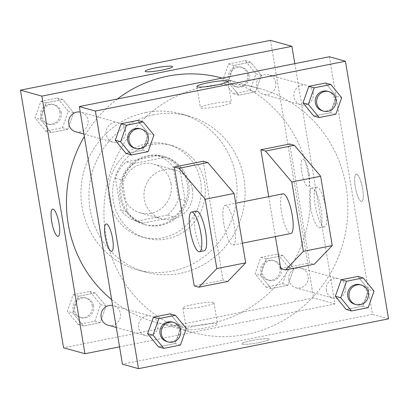 <?xml version="1.0" encoding="UTF-8"?>
<svg xmlns="http://www.w3.org/2000/svg" width="409" height="409" viewBox="0 0 409 409"><rect width="100%" height="100%" fill="white"/><g stroke="black" fill="none" stroke-linecap="round" stroke-linejoin="round"><path stroke-width="0.31" stroke-dasharray="2.04 1.53" d="M192.409 189.638A25.297 24.325 105.6 0 0 175.159 170.057A25.297 24.325 105.6 0 0 144.934 187.895A25.297 24.325 105.6 0 0 161.575 218.8A25.297 24.325 105.6 0 0 192.409 189.638M170.998 183.672A25.297 24.325 105.6 0 0 153.748 164.091A25.297 24.325 105.6 0 0 123.523 181.928A25.297 24.325 105.6 0 0 140.164 212.828A25.297 24.325 105.6 0 0 170.998 183.672M167.439 215.098L136.422 221.274A34.468 33.144 105.6 0 1 120.778 210.19L115.43 178.227A34.468 33.144 105.6 0 1 126.473 161.826L157.491 155.645A34.468 33.144 105.6 0 1 173.135 166.734L178.482 198.692A34.468 33.144 105.6 0 1 167.439 215.098L174.132 216.959L143.114 223.14L136.422 221.274M126.473 161.826L133.165 163.692L164.183 157.511L157.491 155.645M173.135 166.734L179.827 168.6L185.175 200.558L178.482 198.692M179.827 168.6A34.468 33.144 105.6 0 0 164.183 157.511M133.165 163.692A34.468 33.144 105.6 0 0 122.122 180.093L115.43 178.227M143.114 223.14A34.468 33.144 105.6 0 1 127.47 212.051L122.122 180.093M174.132 216.959A34.468 33.144 105.6 0 0 185.175 200.558M147.843 155.645A35.419 34.059 -74.4 0 1 163.155 156.207A35.419 34.059 -74.4 0 1 186.453 199.469A35.419 34.059 -74.4 0 1 144.137 224.444A35.419 34.059 -74.4 0 1 119.546 189.076A35.419 34.059 -74.4 0 1 147.843 155.645M149.183 156.018A35.419 34.059 105.6 0 0 120.88 189.449A35.419 34.059 105.6 0 0 145.476 224.817A35.419 34.059 105.6 0 0 188.646 183.994A35.419 34.059 105.6 0 0 164.495 156.581A35.419 34.059 105.6 0 0 149.183 156.018M127.47 212.051L120.778 210.19M147.112 143.636A48.068 46.222 -74.4 0 1 167.889 144.397A48.068 46.222 -74.4 0 1 199.51 203.109A48.068 46.222 -74.4 0 1 142.081 237A48.068 46.222 -74.4 0 1 108.702 188.999A48.068 46.222 -74.4 0 1 147.112 143.636M151.126 144.75A48.068 46.222 -74.4 0 1 171.908 145.517A48.068 46.222 -74.4 0 1 203.524 204.229A48.068 46.222 -74.4 0 1 146.095 238.12A48.068 46.222 -74.4 0 1 112.715 190.119A48.068 46.222 -74.4 0 1 151.126 144.75M145.737 112.552A80.956 77.843 -74.4 0 1 180.737 113.835A80.956 77.843 -74.4 0 1 233.989 212.721A80.956 77.843 -74.4 0 1 137.266 269.802A80.956 77.843 -74.4 0 1 81.048 188.958A80.956 77.843 -74.4 0 1 145.737 112.552M153.764 114.786A80.956 77.843 105.6 0 0 89.075 191.197A80.956 77.843 105.6 0 0 145.292 272.041A80.956 77.843 105.6 0 0 243.968 178.728A80.956 77.843 105.6 0 0 188.769 116.074A80.956 77.843 105.6 0 0 153.764 114.786M40.322 119.367L46.166 102.843L62.822 99.525L73.64 112.731L67.797 129.254L51.14 132.572L40.322 119.367L46.166 102.843L62.822 99.525L73.64 112.731L67.797 129.254L51.14 132.572L40.322 119.367L34.97 117.874L40.813 101.355L57.47 98.037L68.288 111.238L62.444 127.761L45.788 131.079L34.97 117.874M72.69 312.778L78.533 296.259L95.19 292.941L106.008 306.142L100.164 322.665L83.508 325.983L72.69 312.778L78.533 296.259L95.19 292.941L106.008 306.142L100.164 322.665L83.508 325.983L72.69 312.778L67.337 311.29L73.18 294.766L89.837 291.448L100.655 304.649L94.811 321.172L78.155 324.49L67.337 311.29M270.497 40.338L313.611 297.956L63.559 347.773M228.053 81.969L233.897 65.445L250.553 62.127L261.366 75.333L255.528 91.851L238.871 95.174L228.053 81.969L233.897 65.445L250.553 62.127L261.366 75.333L255.528 91.851L238.871 95.174L228.053 81.969L222.701 80.476L228.544 63.952L245.201 60.634L256.014 73.84L250.175 90.363L233.519 93.681L222.701 80.476M260.421 275.38L266.259 258.861L282.921 255.543L293.734 268.744L287.895 285.267L271.233 288.585L260.421 275.38L266.259 258.861L282.921 255.543L293.734 268.744L287.895 285.267L271.233 288.585L260.421 275.38L255.068 273.887L260.906 257.368L277.568 254.05L288.381 267.251L282.542 283.774L265.881 287.092L255.068 273.887M111.637 299.623A126.493 121.631 105.6 0 0 154.479 321.873A126.493 121.631 105.6 0 0 308.657 176.074A126.493 121.631 105.6 0 0 222.404 78.175A126.493 121.631 105.6 0 0 222.169 78.109M117.403 98.983A126.493 121.631 105.6 0 0 84.336 136.463M294.812 63.64L335.022 303.928L119.54 346.852M108.042 325.175A10.118 9.729 105.6 0 0 120.379 313.514A10.118 9.729 105.6 0 0 113.477 305.681A10.118 9.729 105.6 0 0 112.618 305.487M75.675 131.764A10.118 9.729 105.6 0 0 88.012 120.103A10.118 9.729 105.6 0 0 81.11 112.27A10.118 9.729 105.6 0 0 80.256 112.071M275.738 82.7A10.118 9.729 105.6 0 0 268.841 74.873A10.118 9.729 105.6 0 0 256.75 82.004A10.118 9.729 105.6 0 0 263.406 94.367A10.118 9.729 105.6 0 0 275.738 82.7M288.872 279.945A10.118 9.729 -74.4 0 1 301.208 268.284A10.118 9.729 -74.4 0 1 307.865 280.646A10.118 9.729 -74.4 0 1 295.773 287.778A10.118 9.729 -74.4 0 1 288.872 279.945M335.022 303.928L313.611 297.956M216.939 323.611A15.752 1.892 -9.5 0 0 199.71 325.068A15.752 1.892 -9.5 0 0 186.427 329.194A15.752 1.892 -9.5 0 0 202.281 328.463A15.752 1.892 -9.5 0 0 217.506 323.994A15.752 1.892 -9.5 0 0 216.939 323.611M309.117 173.907A13.916 3.436 -101.3 0 0 302.716 159.234A13.916 3.436 -101.3 0 0 302.067 173.549A13.916 3.436 -101.3 0 0 308.156 186.524A13.916 3.436 -101.3 0 0 309.117 173.907M309.112 173.907A13.916 3.436 -101.3 0 0 302.716 159.234A13.916 3.436 -101.3 0 0 302.062 173.549A13.916 3.436 -101.3 0 0 308.151 186.524A13.916 3.436 -101.3 0 0 309.112 173.907M52.674 209.045L52.669 209.045A13.916 3.436 78.7 0 1 52.674 209.045A13.916 3.436 78.7 0 1 58.763 222.021A13.916 3.436 78.7 0 1 58.109 236.341L58.109 236.341M213.396 302.45A15.752 1.892 -9.5 0 0 196.167 303.907A15.752 1.892 -9.5 0 0 182.889 308.033A15.752 1.892 -9.5 0 0 198.738 307.297A15.752 1.892 -9.5 0 0 213.963 302.829A15.752 1.892 -9.5 0 0 213.396 302.45M172.578 66.677L172.583 66.682A13.916 1.672 170.5 0 1 159.132 70.629A13.916 1.672 170.5 0 1 145.134 71.278A13.916 1.672 170.5 0 1 145.134 71.273L145.134 71.273M346.126 186.519A126.493 121.631 105.6 0 0 259.873 88.62A126.493 121.631 105.6 0 0 108.748 177.808A126.493 121.631 105.6 0 0 191.949 332.318A126.493 121.631 105.6 0 0 346.126 186.519M326.341 290.39A10.118 9.729 -74.4 0 1 338.678 278.728A10.118 9.729 -74.4 0 1 345.334 291.085A10.118 9.729 -74.4 0 1 333.243 298.222A10.118 9.729 -74.4 0 1 326.341 290.39M125.481 130.548A10.118 9.729 105.6 0 0 118.579 122.715A10.118 9.729 105.6 0 0 106.493 129.847A10.118 9.729 105.6 0 0 113.145 142.209A10.118 9.729 105.6 0 0 125.481 130.548M313.212 93.145A10.118 9.729 105.6 0 0 306.31 85.312A10.118 9.729 105.6 0 0 294.219 92.449A10.118 9.729 105.6 0 0 300.876 104.811A10.118 9.729 105.6 0 0 313.212 93.145M157.848 323.959A10.118 9.729 105.6 0 0 150.947 316.126A10.118 9.729 105.6 0 0 138.856 323.263A10.118 9.729 105.6 0 0 145.512 335.62A10.118 9.729 105.6 0 0 157.848 323.959M329.383 56.754L372.492 314.373L122.444 364.184M230.901 102.076A15.752 1.892 -9.5 0 0 213.672 103.533A15.752 1.892 -9.5 0 0 200.39 107.659A15.752 1.892 -9.5 0 0 216.238 106.928A15.752 1.892 -9.5 0 0 231.463 102.46A15.752 1.892 -9.5 0 0 230.901 102.076M111.637 251.259L111.637 251.259A13.916 3.436 -101.3 0 0 112.291 236.939A13.916 3.436 -101.3 0 0 106.202 223.968L106.197 223.968M259.178 342.543A13.916 1.672 -9.5 0 0 269.219 339.219A13.916 1.672 -9.5 0 0 255.221 339.869A13.916 1.672 -9.5 0 0 241.775 343.811A13.916 1.672 -9.5 0 0 259.178 342.543A13.916 1.672 170.5 0 1 241.77 343.811A13.916 1.672 170.5 0 1 255.221 339.864A13.916 1.672 170.5 0 1 269.219 339.214A13.916 1.672 170.5 0 1 259.178 342.537M388.55 318.846L372.492 314.373M356.684 174.173A13.916 3.436 -101.3 0 0 356.249 174.152A13.916 3.436 -101.3 0 0 355.595 188.472A13.916 3.436 -101.3 0 0 361.684 201.448A13.916 3.436 -101.3 0 0 362.497 187.976A13.916 3.436 -101.3 0 0 356.684 174.173A13.916 3.436 78.7 0 1 362.492 187.976A13.916 3.436 78.7 0 1 361.679 201.448A13.916 3.436 78.7 0 1 355.595 188.472A13.916 3.436 78.7 0 1 356.244 174.152A13.916 3.436 78.7 0 1 356.684 174.178M148.579 133.62L142.741 150.139L126.079 153.457L142.741 150.139L148.579 133.62L137.767 120.415L148.579 133.62L153.932 135.113M180.947 327.031L175.103 343.555L158.447 346.873L175.103 343.555L180.947 327.031L170.129 313.826L180.947 327.031L186.299 328.524M368.678 289.633L362.834 306.157L346.178 309.475L362.834 306.157L368.678 289.633L357.86 276.428L368.678 289.633L374.031 291.126M336.31 96.222L330.467 112.741L313.81 116.059L330.467 112.741L336.31 96.222L325.492 83.017L336.31 96.222L341.663 97.71M203.171 161.243L223.069 280.145L194.214 285.891M268.723 196.652L275.405 236.596M289.725 143.999L309.623 262.9L314.306 264.204M280.768 268.647L309.623 262.9M223.825 223.677A20.24 4.995 78.7 0 1 225.221 205.318A20.24 4.995 78.7 0 1 234.076 224.193A20.24 4.995 78.7 0 1 233.13 245.017A20.24 4.995 78.7 0 1 223.825 223.677M227.752 281.448L223.069 280.145M282.926 193.825A20.24 4.995 -101.3 0 0 281.53 212.179A20.24 4.995 -101.3 0 0 290.835 233.524M312.415 188.109A20.24 4.995 -101.3 0 0 311.781 188.074A20.24 4.995 -101.3 0 0 310.83 208.902A20.24 4.995 -101.3 0 0 319.685 227.772A20.24 4.995 -101.3 0 0 320.871 208.181A20.24 4.995 -101.3 0 0 312.415 188.109M317.226 187.148A20.24 4.995 -101.3 0 0 316.586 187.118A20.24 4.995 -101.3 0 0 315.641 207.941A20.24 4.995 -101.3 0 0 324.495 226.816A20.24 4.995 -101.3 0 0 325.676 207.225A20.24 4.995 -101.3 0 0 317.226 187.148M196.371 211.064A20.24 4.995 -101.3 0 0 195.425 231.893A20.24 4.995 -101.3 0 0 204.28 250.763M281.341 268.657A10.118 9.729 105.6 0 0 274.439 260.824A10.118 9.729 105.6 0 0 262.353 267.956A10.118 9.729 105.6 0 0 269.01 280.318A10.118 9.729 105.6 0 0 281.341 268.657M266.259 258.861L260.906 257.368M282.921 255.543L277.568 254.05M293.734 268.744L288.381 267.251M287.895 285.267L282.542 283.774M271.233 288.585L265.881 287.092M280.001 268.284A10.118 9.729 105.6 0 0 273.105 260.451A10.118 9.729 105.6 0 0 261.014 267.583A10.118 9.729 105.6 0 0 267.67 279.945A10.118 9.729 105.6 0 0 280.001 268.284M93.615 306.055A10.118 9.729 105.6 0 0 86.713 298.222A10.118 9.729 105.6 0 0 74.622 305.354A10.118 9.729 105.6 0 0 81.279 317.716A10.118 9.729 105.6 0 0 93.615 306.055M78.533 296.259L73.18 294.766M95.19 292.941L89.837 291.448M106.008 306.142L100.655 304.649M100.164 322.665L94.811 321.172M83.508 325.983L78.155 324.49M92.276 305.681A10.118 9.729 105.6 0 0 85.374 297.849A10.118 9.729 105.6 0 0 73.283 304.986A10.118 9.729 105.6 0 0 79.939 317.343A10.118 9.729 105.6 0 0 92.276 305.681M248.974 75.241A10.118 9.729 105.6 0 0 242.077 67.408A10.118 9.729 105.6 0 0 229.986 74.545A10.118 9.729 105.6 0 0 236.642 86.907A10.118 9.729 105.6 0 0 248.974 75.241M233.897 65.445L228.544 63.952M250.553 62.127L245.201 60.634M261.366 75.333L256.014 73.84M255.528 91.851L250.175 90.363M238.871 95.174L233.519 93.681M247.639 74.867A10.118 9.729 105.6 0 0 240.737 67.035A10.118 9.729 105.6 0 0 228.646 74.172A10.118 9.729 105.6 0 0 235.303 86.534A10.118 9.729 105.6 0 0 247.639 74.867M61.248 112.639A10.118 9.729 105.6 0 0 54.346 104.811A10.118 9.729 105.6 0 0 42.255 111.943A10.118 9.729 105.6 0 0 48.911 124.305A10.118 9.729 105.6 0 0 61.248 112.639M46.166 102.843L40.813 101.355M62.822 99.525L57.47 98.037M73.64 112.731L68.288 111.238M67.797 129.254L62.444 127.761M51.14 132.572L45.788 131.079M59.908 112.265A10.118 9.729 105.6 0 0 53.006 104.438A10.118 9.729 105.6 0 0 40.915 111.57A10.118 9.729 105.6 0 0 47.572 123.932A10.118 9.729 105.6 0 0 59.908 112.265M354.654 304.189A10.118 9.729 105.6 0 0 366.985 292.527A10.118 9.729 105.6 0 0 360.089 284.695M368.187 307.645L362.834 306.157M166.923 341.592A10.118 9.729 105.6 0 0 179.26 329.925A10.118 9.729 105.6 0 0 172.358 322.093M180.456 345.048L175.103 343.555M322.287 110.778A10.118 9.729 105.6 0 0 334.623 99.116A10.118 9.729 105.6 0 0 327.721 91.284M335.82 114.234L330.467 112.741M134.561 148.176A10.118 9.729 105.6 0 0 146.892 136.514A10.118 9.729 105.6 0 0 139.99 128.682M148.094 151.632L142.741 150.139M140.164 212.828L161.575 218.8M153.748 164.091L175.159 170.057M164.495 156.581L163.155 156.207M145.476 224.817L144.137 224.444M171.908 145.517L167.889 144.397M146.095 238.12L142.081 237M188.769 116.074L180.737 113.835M145.292 272.041L137.266 269.802M182.889 308.033L186.427 329.194M213.963 302.829L217.506 323.994M259.873 88.62L222.404 78.175M191.949 332.318L154.479 321.873M295.773 287.778L333.243 298.222M301.208 268.284L338.678 278.728M118.579 122.715L81.11 112.27M113.145 142.209L83.932 134.065M306.31 85.312L268.841 74.873M300.876 104.811L263.406 94.367M150.947 316.126L113.477 305.681M145.512 335.62L116.299 327.481M196.847 86.498L200.39 107.659M227.925 81.299L231.463 102.46M233.13 245.017L242.399 243.171M225.221 205.318L235.712 203.227M316.586 187.118L311.781 188.074M324.495 226.816L319.685 227.772M274.439 260.824L273.105 260.451M269.01 280.318L267.67 279.945M86.713 298.222L85.374 297.849M81.279 317.716L79.939 317.343M242.077 67.408L240.737 67.035M236.642 86.907L235.303 86.534M54.346 104.811L53.006 104.438M48.911 124.305L47.572 123.932"/><path stroke-width="0.61" d="M119.54 346.852L84.97 353.739L63.559 347.773L20.45 90.154L270.497 40.338L291.908 46.309L294.812 63.64M84.97 353.739L41.861 96.12L20.45 90.154M41.861 96.12L291.908 46.309M145.134 71.273A13.916 1.672 170.5 0 1 156.872 67.633A13.916 1.672 170.5 0 1 172.082 66.345A13.916 1.672 170.5 0 1 172.578 66.677A13.916 1.672 170.5 0 1 159.132 70.624A13.916 1.672 170.5 0 1 145.134 71.273A13.916 1.672 170.5 0 1 156.862 67.628A13.916 1.672 170.5 0 1 172.082 66.34A13.916 1.672 170.5 0 1 172.583 66.682M222.169 78.109A126.493 121.631 105.6 0 0 117.403 98.983M84.336 136.463A126.493 121.631 105.6 0 0 111.637 299.623M112.618 305.487A10.118 9.729 105.6 0 0 101.274 313.258A10.118 9.729 105.6 0 0 108.042 325.175L116.299 327.481M80.256 112.071A10.118 9.729 105.6 0 0 68.906 119.847A10.118 9.729 105.6 0 0 75.675 131.764L83.932 134.065M58.109 236.341A13.916 3.436 78.7 0 1 51.713 221.668A13.916 3.436 78.7 0 1 52.669 209.045A13.916 3.436 78.7 0 1 58.758 222.021A13.916 3.436 78.7 0 1 58.109 236.341A13.916 3.436 78.7 0 1 51.708 221.668A13.916 3.436 78.7 0 1 52.669 209.045M122.444 364.184L79.331 106.565L329.383 56.754L345.441 61.227L388.55 318.846L138.503 368.662L122.444 364.184M227.358 80.916A15.752 1.892 170.5 0 1 227.925 81.299A15.752 1.892 170.5 0 1 212.7 85.762A15.752 1.892 170.5 0 1 196.847 86.498A15.752 1.892 170.5 0 1 210.129 82.373A15.752 1.892 170.5 0 1 227.358 80.916M138.503 368.662L95.389 111.043L79.331 106.565M95.389 111.043L345.441 61.227M106.202 223.968A13.916 3.436 -101.3 0 0 105.389 237.44A13.916 3.436 -101.3 0 0 111.202 251.238A13.916 3.436 78.7 0 1 105.384 237.435A13.916 3.436 78.7 0 1 106.197 223.968A13.916 3.436 78.7 0 1 112.286 236.944A13.916 3.436 78.7 0 1 111.637 251.259A13.916 3.436 78.7 0 1 111.197 251.238A13.916 3.436 -101.3 0 0 111.637 251.259M131.432 154.95L126.079 153.457L115.266 140.256L121.105 123.733L137.767 120.415L121.105 123.733L115.266 140.256L120.619 141.749L126.458 125.226L143.119 121.908L153.932 135.113L148.094 151.632L131.432 154.95L120.619 141.749M163.799 348.366L158.447 346.873L147.634 333.667L153.472 317.149L170.129 313.826L153.472 317.149L147.634 333.667L152.986 335.16L158.825 318.637L175.481 315.319L186.299 328.524L180.456 345.048L163.799 348.366L152.986 335.16M351.53 310.963L346.178 309.475L335.36 296.269L341.203 279.746L357.86 276.428L341.203 279.746L335.36 296.269L340.712 297.762L346.556 281.239L363.212 277.921L374.031 291.126L368.187 307.645L351.53 310.963L340.712 297.762M319.163 117.552L313.81 116.059L302.992 102.858L308.836 86.335L325.492 83.017L308.836 86.335L302.992 102.858L308.345 104.351L314.189 87.828L330.845 84.51L341.663 97.71L335.82 114.234L319.163 117.552L308.345 104.351M174.316 166.99L194.214 285.891L198.897 287.195L216.836 268.58L205.226 199.219L179.004 168.293L174.316 166.99L203.171 161.243L207.854 162.547L234.081 193.472L245.686 262.834L227.752 281.448L198.897 287.195M275.405 236.596L280.768 268.647L285.456 269.95L303.391 251.336L291.786 181.979L265.559 151.054L260.876 149.745L268.723 196.652M260.876 149.745L289.725 143.999L294.408 145.302L320.636 176.228L332.241 245.589L314.306 264.204L285.456 269.95M242.399 243.171L290.835 233.524A20.24 4.995 -101.3 0 0 292.236 215.165A20.24 4.995 -101.3 0 0 282.926 193.825L235.712 203.227M199.469 251.724L204.28 250.763A20.24 4.995 -101.3 0 0 205.676 232.409A20.24 4.995 -101.3 0 0 197.01 211.1A20.24 4.995 -101.3 0 0 196.371 211.064L191.56 212.026A20.24 4.995 78.7 0 1 192.199 212.056A20.24 4.995 78.7 0 1 200.655 232.133A20.24 4.995 78.7 0 1 199.469 251.724A20.24 4.995 78.7 0 1 190.614 232.849A20.24 4.995 78.7 0 1 191.56 212.026M179.004 168.293L207.854 162.547M205.226 199.219L234.081 193.472M291.786 181.979L320.636 176.228M265.559 151.054L294.408 145.302M216.836 268.58L245.686 262.834M303.391 251.336L332.241 245.589M361.428 285.068L360.089 284.695A10.118 9.729 105.6 0 0 347.998 291.832A10.118 9.729 105.6 0 0 354.654 304.189L355.994 304.562A10.118 9.729 105.6 0 0 368.325 292.9A10.118 9.729 105.6 0 0 361.428 285.068A10.118 9.729 105.6 0 0 349.337 292.205A10.118 9.729 105.6 0 0 355.994 304.562M346.556 281.239L341.203 279.746M363.212 277.921L357.86 276.428M346.178 309.475L335.36 296.269M173.697 322.466L172.358 322.093A10.118 9.729 105.6 0 0 160.267 329.23A10.118 9.729 105.6 0 0 166.923 341.592L168.263 341.965A10.118 9.729 105.6 0 0 180.599 330.298A10.118 9.729 105.6 0 0 173.697 322.466A10.118 9.729 105.6 0 0 161.606 329.603A10.118 9.729 105.6 0 0 168.263 341.965M158.825 318.637L153.472 317.149M175.481 315.319L170.129 313.826M158.447 346.873L147.634 333.667M329.061 91.657L327.721 91.284A10.118 9.729 105.6 0 0 315.63 98.416A10.118 9.729 105.6 0 0 322.287 110.778L323.626 111.151A10.118 9.729 105.6 0 0 335.958 99.489A10.118 9.729 105.6 0 0 329.061 91.657A10.118 9.729 105.6 0 0 316.97 98.789A10.118 9.729 105.6 0 0 323.626 111.151M314.189 87.828L308.836 86.335M330.845 84.51L325.492 83.017M313.81 116.059L302.992 102.858M141.33 129.055L139.99 128.682A10.118 9.729 105.6 0 0 127.905 135.819A10.118 9.729 105.6 0 0 134.561 148.176L135.895 148.549A10.118 9.729 105.6 0 0 148.232 136.887A10.118 9.729 105.6 0 0 141.33 129.055A10.118 9.729 105.6 0 0 129.239 136.192A10.118 9.729 105.6 0 0 135.895 148.549M126.458 125.226L121.105 123.733M143.119 121.908L137.767 120.415M126.079 153.457L115.266 140.256"/></g></svg>
